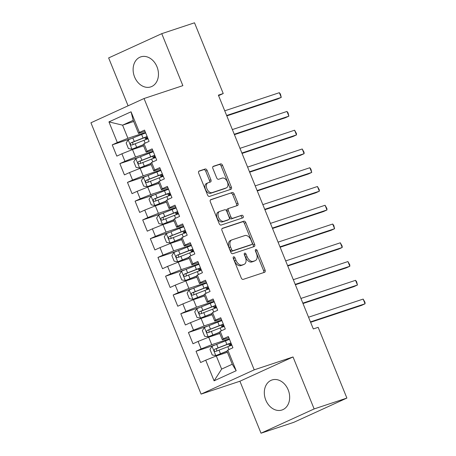 <?xml version="1.0" encoding="UTF-8"?>
<svg xmlns="http://www.w3.org/2000/svg" width="456" height="456" viewBox="0 0 456 456"><rect width="100%" height="100%" fill="white"/><g stroke="black" fill="none" stroke-linecap="round" stroke-linejoin="round"><path stroke-width="0.68" d="M233.609 256.808A1.391 0.878 65.4 0 0 233.552 256.831A1.391 0.878 65.4 0 0 233.295 258.375L241.241 277.943A1.989 1.248 65.4 0 0 243.179 279.385L264.611 272.278A1.989 1.248 65.4 0 0 264.691 272.243A1.989 1.248 65.4 0 0 265.056 270.043L257.11 250.469A1.391 0.878 65.4 0 0 255.753 249.46A1.391 0.878 65.4 0 0 255.696 249.483A1.391 0.878 65.4 0 0 255.44 251.022L256.471 253.559A6.373 4.001 65.4 0 1 255.309 260.615A6.373 4.001 65.4 0 1 255.052 260.712L253.268 261.305A6.373 4.001 65.4 0 1 247.066 256.677L246.035 254.146A1.391 0.878 65.4 0 0 244.678 253.131A1.391 0.878 65.4 0 0 244.621 253.154A1.391 0.878 65.4 0 0 244.37 254.699L245.396 257.23A6.373 4.001 65.4 0 1 244.234 264.292A6.373 4.001 65.4 0 1 243.983 264.389L242.193 264.982A6.373 4.001 65.4 0 1 235.991 260.353L234.965 257.822A1.391 0.878 65.4 0 0 233.609 256.808M134.594 76.996A15.817 12.284 -108.4 0 0 150.771 86.891A15.817 12.284 -108.4 0 0 156.984 66.764A15.817 12.284 -108.4 0 0 140.807 56.869A15.817 12.284 -108.4 0 0 134.594 76.996M265.791 400.1A15.817 12.284 -108.4 0 0 281.973 410.001A15.817 12.284 -108.4 0 0 288.186 389.874A15.817 12.284 -108.4 0 0 272.01 379.973A15.817 12.284 -108.4 0 0 265.791 400.1M207.121 170.453A1.989 1.248 65.4 0 0 205.183 169.005L199.169 171A1.989 1.248 65.4 0 0 199.09 171.034A1.989 1.248 65.4 0 0 198.725 173.24L207.548 194.968A1.989 1.248 65.4 0 0 209.492 196.416L230.918 189.308A1.989 1.248 65.4 0 0 230.998 189.274A1.989 1.248 65.4 0 0 231.363 187.068L222.539 165.334A1.989 1.248 65.4 0 0 220.601 163.892L213.34 166.297A1.989 1.248 65.4 0 0 213.26 166.332A1.989 1.248 65.4 0 0 212.895 168.538L216.674 177.84A1.989 1.248 65.4 0 0 218.612 179.282L222.209 178.091A5.324 3.346 65.4 0 1 227.327 181.79A5.324 3.346 65.4 0 1 226.427 187.861A5.324 3.346 65.4 0 1 226.21 187.94L212.103 192.626A5.324 3.346 65.4 0 1 206.99 188.921A5.324 3.346 65.4 0 1 207.89 182.856A5.324 3.346 65.4 0 1 208.101 182.77L210.455 181.99A1.989 1.248 65.4 0 0 210.535 181.961A1.989 1.248 65.4 0 0 210.894 179.755L207.121 170.453L205.684 171.108A1.989 1.248 65.4 0 0 203.746 169.66L198.748 171.319M218.378 95.15L313.312 328.941L318.163 327.334L346.891 398.071L314.138 408.935L293.031 356.962L254.22 369.839L144.045 98.519L182.862 85.642L161.755 33.664L194.507 22.8L223.229 93.537L218.378 95.15M222.425 228.279A1.989 1.248 65.4 0 0 222.346 228.308A1.989 1.248 65.4 0 0 221.986 230.514L230.81 252.248A1.989 1.248 65.4 0 0 232.748 253.696L254.18 246.582A1.989 1.248 65.4 0 0 254.26 246.553A1.989 1.248 65.4 0 0 254.625 244.348L245.795 222.613A1.989 1.248 65.4 0 0 243.857 221.166L222.271 228.348M219.182 223.611L210.353 201.877A1.989 1.248 65.4 0 1 210.718 199.671A1.989 1.248 65.4 0 1 210.797 199.642L232.229 192.529A1.989 1.248 65.4 0 1 234.167 193.977L237.946 203.279A1.989 1.248 65.4 0 1 237.582 205.485A1.989 1.248 65.4 0 1 237.502 205.513L228.809 208.398A1.989 1.248 65.4 0 0 228.73 208.426A1.989 1.248 65.4 0 0 228.365 210.632L230.873 216.805A1.989 1.248 65.4 0 0 232.811 218.253L241.862 215.249A1.391 0.878 65.4 0 1 243.196 216.218A1.391 0.878 65.4 0 1 242.962 217.803A1.391 0.878 65.4 0 1 242.905 217.825L221.12 225.059A1.989 1.248 65.4 0 1 219.182 223.611M254.22 369.839L201.102 394.104L90.932 122.784L144.045 98.519M236.197 370.728L214.092 380.828L205.707 360.189L216.304 355.959L221.639 369.092L232.264 364.236L236.197 370.728L227.818 350.088L232.913 347.763L228.342 336.505L223.246 338.831L220.197 331.33L225.292 328.998L220.721 317.741L215.625 320.066L212.581 312.565L217.677 310.234L213.106 298.976L208.01 301.308L204.961 293.801L210.056 291.469L205.485 280.212L200.389 282.543L197.34 275.036L202.435 272.711L197.864 261.453L192.768 263.779L189.725 256.272L194.82 253.946L190.249 242.689L185.153 245.014L182.104 237.508L187.199 235.182L182.628 223.924L177.532 226.25L174.483 218.749L179.578 216.418L175.007 205.16L169.911 207.486L166.867 199.984L171.963 197.653L167.392 186.396L162.296 188.727L159.247 181.22L164.342 178.889L159.771 167.631L154.675 169.963L151.626 162.456L156.721 160.13L152.15 148.867L147.054 151.198L144.01 143.691L149.106 141.366L144.535 130.108L139.439 132.434L138.544 133.448L133.215 120.316L122.59 125.166L127.925 138.299L145.492 132.468M214.571 345.112L196.04 351.257L200.611 362.52L205.707 360.189M196.04 351.257L201.136 348.931L198.092 341.424L208.683 337.195L219.786 333.513M206.95 326.348L188.425 332.498L192.996 343.756L198.092 341.424M188.425 332.498L193.521 330.167L190.471 322.66L201.067 318.43L212.165 314.748M199.335 307.583L180.804 313.734L185.375 324.991L190.471 322.66M180.804 313.734L185.9 311.402L182.85 303.901L193.447 299.666L204.544 295.984M191.714 288.819L173.183 294.969L177.755 306.227L182.85 303.901M173.183 294.969L178.279 292.644L175.235 285.137L185.826 280.902L196.929 277.219M184.093 270.06L165.568 276.205L170.139 287.462L175.235 285.137M165.568 276.205L170.664 273.879L167.614 266.372L178.21 262.137L189.308 258.455M176.472 251.296L157.947 257.44L162.518 268.698L167.614 266.372M157.947 257.44L163.043 255.115L159.993 247.608L170.59 243.379L181.687 239.691M168.857 232.531L150.326 238.676L154.897 249.939L159.993 247.608M150.326 238.676L155.422 236.35L152.378 228.844L162.969 224.614L174.067 220.932M161.236 213.767L142.711 219.917L147.282 231.175L152.378 228.844M142.711 219.917L147.807 217.586L144.757 210.079L155.353 205.85L166.451 202.168M153.615 195.003L135.09 201.153L139.661 212.41L144.757 210.079M135.09 201.153L140.186 198.822L137.136 191.32L147.733 187.085L158.83 183.403M146 176.238L127.469 182.389L132.04 193.646L137.136 191.32M127.469 182.389L132.565 180.063L129.521 172.556L140.112 168.321L151.21 164.639M138.379 157.48L119.854 163.624L124.425 174.882L129.521 172.556M119.854 163.624L124.95 161.299L121.9 153.792L132.496 149.557L143.594 145.874M130.758 138.715L112.233 144.86L116.804 156.117L121.9 153.792M112.233 144.86L117.329 142.534L108.95 121.894L131.054 111.794L139.439 132.434M152.635 150.064L146.165 152.213L143.116 144.706L144.01 143.691M147.054 151.198L146.165 152.213M133.688 121.484L122.59 125.166L108.95 121.894M117.329 142.534L127.925 138.299M160.255 168.828L153.786 170.977L150.736 163.47L151.626 162.456M154.675 169.963L153.786 170.977M132.496 149.557L135.54 157.064L153.113 151.232M124.95 161.299L135.54 157.064M167.876 187.593L161.401 189.736L158.357 182.235L159.247 181.22M162.296 188.727L161.401 189.736M140.112 168.321L143.161 175.828L160.729 169.997M132.565 180.063L143.161 175.828M175.492 206.357L169.022 208.5L165.973 200.993L166.867 199.984M169.911 207.486L169.022 208.5M147.733 187.085L150.782 194.592L168.35 188.761M140.186 198.822L150.782 194.592M183.112 225.116L176.643 227.265L173.593 219.758L174.483 218.749M177.532 226.25L176.643 227.265M155.353 205.85L158.397 213.357L175.97 207.526M147.807 217.586L158.397 213.357M190.733 243.88L184.258 246.029L181.214 238.522L182.104 237.508M185.153 245.014L184.258 246.029M162.969 224.614L166.018 232.115L183.591 226.29M155.422 236.35L166.018 232.115M198.349 262.645L191.879 264.793L188.83 257.287L189.725 256.272M192.768 263.779L191.879 264.793M170.59 243.379L173.639 250.88L191.206 245.054M163.043 255.115L173.639 250.88M205.969 281.409L199.5 283.558L196.45 276.051L197.34 275.036M200.389 282.543L199.5 283.558M178.21 262.137L181.254 269.644L198.827 263.813M170.664 273.879L181.254 269.644M213.59 300.173L207.115 302.317L204.071 294.815L204.961 293.801M208.01 301.308L207.115 302.317M185.826 280.902L188.875 288.409L206.448 282.577M178.279 292.644L188.875 288.409M221.211 318.938L214.736 321.081L211.692 313.58L212.581 312.565M215.625 320.066L214.736 321.081M193.447 299.666L196.496 307.173L214.063 301.342M185.9 311.402L196.496 307.173M228.826 337.697L222.357 339.845L219.307 332.338L220.197 331.33M223.246 338.831L222.357 339.845M201.067 318.43L204.111 325.937L221.684 320.106M193.521 330.167L204.111 325.937M232.264 364.236L226.928 351.103L227.818 350.088M208.683 337.195L211.732 344.696L229.305 338.871M201.136 348.931L211.732 344.696M218.589 95.657L223.229 93.537M161.755 33.664L108.642 57.929L128.085 105.809M293.031 356.962L239.919 381.227L261.02 433.2L314.138 408.935M261.02 433.2L293.772 422.336L346.891 398.071M239.919 381.227L201.102 394.104M145.019 131.299L138.544 133.448M216.304 355.959L227.401 352.277M214.092 380.828L221.639 369.092M133.215 120.316L131.054 111.794M233.164 257.874A1.391 0.878 65.4 0 1 233.529 258.478L234.555 261.009A6.373 4.001 65.4 0 0 240.757 265.637L242.193 264.982M244.234 264.292L242.797 264.947A6.373 4.001 65.4 0 1 242.546 265.044L240.757 265.637M255.309 260.615L253.872 261.271A6.373 4.001 65.4 0 1 253.616 261.373L251.832 261.966A6.373 4.001 65.4 0 1 245.63 257.332L244.598 254.801A1.391 0.878 65.4 0 0 244.234 254.203M263.596 272.614A1.989 1.248 65.4 0 0 263.619 270.699L255.673 251.125A1.391 0.878 65.4 0 0 255.309 250.526M253.16 246.924A1.989 1.248 65.4 0 0 253.188 245.003L244.359 223.269A1.989 1.248 65.4 0 0 242.421 221.827L222.009 228.598M231.654 249.671A1.391 0.878 65.4 0 0 233.01 250.68L251.82 244.439A1.391 0.878 65.4 0 0 251.877 244.422A1.391 0.878 65.4 0 0 252.134 242.877L251.051 240.204A6.373 4.001 65.4 0 0 244.843 235.575L231.984 239.839A6.373 4.001 65.4 0 0 231.733 239.941A6.373 4.001 65.4 0 0 230.571 246.998L231.654 249.671L230.217 250.327A1.391 0.878 65.4 0 0 231.574 251.336L233.01 250.68M250.498 245.049A1.391 0.878 65.4 0 1 250.441 245.077A1.391 0.878 65.4 0 1 250.39 245.094L231.574 251.336M231.733 239.941L230.297 240.597A6.373 4.001 65.4 0 0 229.134 247.654L230.571 246.998M230.217 250.327L229.134 247.654M210.381 199.956L232.229 192.529M236.487 205.85A1.989 1.248 65.4 0 0 236.51 203.935L232.731 194.632A1.989 1.248 65.4 0 0 230.793 193.184M228.655 208.466L227.373 209.053A1.989 1.248 65.4 0 0 227.293 209.082A1.989 1.248 65.4 0 0 226.934 211.288L229.436 217.461A1.989 1.248 65.4 0 0 231.374 218.908L241.862 215.249M241.805 218.19A1.391 0.878 65.4 0 0 241.629 216.606A1.391 0.878 65.4 0 0 240.426 215.905M219.792 211.39A5.324 3.346 65.4 0 0 219.581 211.476A5.324 3.346 65.4 0 0 218.675 217.54A5.324 3.346 65.4 0 0 223.793 221.245L228.764 219.592A1.989 1.248 65.4 0 0 228.844 219.564A1.989 1.248 65.4 0 0 229.208 217.358L226.7 211.185A1.989 1.248 65.4 0 0 224.762 209.743L219.792 211.39M218.356 212.046A5.324 3.346 65.4 0 0 218.145 212.131A5.324 3.346 65.4 0 0 217.244 218.196A5.324 3.346 65.4 0 0 222.357 221.901L223.793 221.245M227.481 220.18A1.989 1.248 65.4 0 1 227.407 220.219A1.989 1.248 65.4 0 1 227.327 220.248L222.357 221.901M209.435 182.326A1.989 1.248 65.4 0 0 209.464 180.411L205.684 171.108M206.665 183.426A5.324 3.346 65.4 0 0 206.454 183.511A5.324 3.346 65.4 0 0 205.553 189.576A5.324 3.346 65.4 0 0 210.666 193.281L212.103 192.626M226.427 187.861L224.99 188.516A5.324 3.346 65.4 0 1 224.779 188.596L210.666 193.281M229.904 189.645A1.989 1.248 65.4 0 0 229.927 187.724L221.103 165.99A1.989 1.248 65.4 0 0 219.165 164.548L212.918 166.617M229.505 339.361A15.515 0.821 -22.1 0 0 225.441 340.883L212.08 346.19L209.965 349.376L212.251 355.002L215.887 355.572L226.945 351.154M215.887 355.572L227.002 351.291M230.947 342.923A15.515 0.821 157.9 0 0 226.888 344.451L214.753 349.21C213.75 350.533 214.058 351.28 215.665 351.462L227.806 346.702A15.515 0.821 -22.1 0 1 231.865 345.175M231.614 344.565L230.861 344.816A7.404 0.393 -22.1 0 1 229.243 345.209A7.404 0.393 -22.1 0 1 230.428 344.479L231.391 344.006M310.616 322.295L361.483 305.417L365.068 303.776L363.164 299.085L308.547 317.211M216.765 351L216.497 348.629L226.193 344.873A12.876 0.684 -22.1 0 1 231.021 343.094M310.45 321.902L365.068 303.776L364.999 302.339L363.164 299.085M221.884 320.596A15.515 0.821 -22.1 0 0 217.82 322.118L204.459 327.425L202.35 330.611L204.636 336.243L208.267 336.807L219.33 332.39M208.267 336.807L219.382 332.527M223.332 324.159A15.515 0.821 157.9 0 0 219.268 325.687L207.132 330.446C206.129 331.768 206.437 332.521 208.044 332.698L220.185 327.938A15.515 0.821 -22.1 0 1 224.244 326.41M223.999 325.801L223.246 326.051A7.404 0.393 -22.1 0 1 221.627 326.445A7.404 0.393 -22.1 0 1 222.813 325.715L223.771 325.242M302.995 303.531L353.862 286.653L357.453 285.011L355.549 280.326L300.932 298.446M209.144 332.236L208.876 329.87L218.572 326.108A12.876 0.684 -22.1 0 1 223.4 324.33M302.835 303.137L357.453 285.011L356.62 281.7L355.549 280.326M214.263 301.832A15.515 0.821 -22.1 0 0 210.205 303.354L196.838 308.661L194.729 311.847L197.015 317.479L200.651 318.043L211.709 313.625M200.651 318.043L211.766 313.762M215.711 305.4A15.515 0.821 157.9 0 0 211.652 306.922L199.511 311.682C198.514 313.004 198.816 313.757 200.429 313.933L212.564 309.174A15.515 0.821 -22.1 0 1 216.628 307.652M216.378 307.042L215.625 307.287A7.404 0.393 -22.1 0 1 214.006 307.68A7.404 0.393 -22.1 0 1 215.192 306.956L216.15 306.478M295.374 284.766L346.241 267.889L349.832 266.253L347.928 261.562L293.311 279.682M201.523 313.471L201.261 311.106L210.957 307.35A12.876 0.684 -22.1 0 1 215.779 305.566M295.214 284.373L349.832 266.253L349.763 264.811L347.928 261.562M206.642 283.068A15.515 0.821 -22.1 0 0 202.584 284.595L189.223 289.896L187.108 293.083L189.394 298.714L193.03 299.278L204.088 294.867M193.03 299.278L204.145 294.998M208.09 286.636A15.515 0.821 157.9 0 0 204.031 288.158L191.896 292.923C190.893 294.24 191.201 294.992 192.808 295.174L204.944 290.409A15.515 0.821 -22.1 0 1 209.008 288.887M208.757 288.277L208.004 288.528A7.404 0.393 -22.1 0 1 206.386 288.916A7.404 0.393 -22.1 0 1 207.571 288.192L208.529 287.713M287.759 266.002L338.626 249.124L342.211 247.488L340.307 242.797L285.69 260.917M193.908 294.707L193.64 292.342L203.336 288.585A12.876 0.684 -22.1 0 1 208.158 286.801M287.594 265.609L342.211 247.488L342.142 246.046L340.307 242.797M199.027 264.303A15.515 0.821 -22.1 0 0 194.963 265.831L181.602 271.132L179.493 274.324L181.779 279.95L185.41 280.514L196.473 276.102M185.41 280.514L196.525 276.239M200.475 267.871A15.515 0.821 157.9 0 0 196.411 269.393L184.275 274.159C183.272 275.475 183.58 276.228 185.187 276.41L197.328 271.645A15.515 0.821 -22.1 0 1 201.387 270.123M201.142 269.513L200.389 269.764A7.404 0.393 -22.1 0 1 198.77 270.151A7.404 0.393 -22.1 0 1 199.956 269.428L200.914 268.954M280.138 247.243L331.005 230.365L334.596 228.724L332.692 224.033L278.075 242.153M186.287 275.943L186.019 273.577L195.715 269.821A12.876 0.684 -22.1 0 1 200.543 268.037M279.978 246.844L334.596 228.724L333.763 225.406L332.692 224.033M191.406 245.545A15.515 0.821 -22.1 0 0 187.348 247.066L173.981 252.367L171.872 255.559L174.158 261.185L177.794 261.75L188.852 257.338M177.794 261.75L188.909 257.475M192.854 249.107A15.515 0.821 157.9 0 0 188.795 250.629L176.654 255.394C175.657 256.717 175.959 257.463 177.572 257.646L189.707 252.88A15.515 0.821 -22.1 0 1 193.771 251.359M193.521 250.749L192.768 250.999A7.404 0.393 -22.1 0 1 191.149 251.393A7.404 0.393 -22.1 0 1 192.335 250.663L193.293 250.19M272.517 228.479L323.384 211.601L326.975 209.959L325.071 205.268L270.454 223.389M178.666 257.184L178.399 254.813L188.1 251.056A12.876 0.684 -22.1 0 1 192.922 249.278M272.357 228.08L326.975 209.959L326.906 208.523L325.071 205.268M183.785 226.78A15.515 0.821 -22.1 0 0 179.727 228.302L166.366 233.609L164.251 236.795L166.537 242.421L170.173 242.985L181.231 238.573M170.173 242.985L181.288 238.71M185.233 230.343A15.515 0.821 157.9 0 0 181.174 231.87L169.039 236.63C168.036 237.952 168.344 238.699 169.951 238.881L182.086 234.122A15.515 0.821 -22.1 0 1 186.151 232.594M185.9 231.984L185.147 232.235A7.404 0.393 -22.1 0 1 183.529 232.628A7.404 0.393 -22.1 0 1 184.714 231.899L185.672 231.426M264.902 209.714L315.769 192.837L319.354 191.195L317.45 186.504L262.833 204.63M171.046 238.42L170.783 236.048L180.479 232.292A12.876 0.684 -22.1 0 1 185.301 230.514M264.736 209.321L319.354 191.195L319.285 189.759L317.45 186.504M176.17 208.016A15.515 0.821 -22.1 0 0 172.106 209.538L158.745 214.844L156.636 218.031L158.922 223.662L162.553 224.227L173.616 219.809M162.553 224.227L173.668 219.946M177.618 211.578A15.515 0.821 157.9 0 0 173.554 213.106L161.418 217.865C160.415 219.188 160.723 219.94 162.33 220.117L174.471 215.357A15.515 0.821 -22.1 0 1 178.53 213.83M178.285 213.22L177.526 213.471A7.404 0.393 -22.1 0 1 175.913 213.864A7.404 0.393 -22.1 0 1 177.099 213.134L178.057 212.661M257.281 190.95L308.148 174.072L311.739 172.431L309.835 167.74L255.217 185.866M163.43 219.655L163.162 217.29L172.858 213.528A12.876 0.684 -22.1 0 1 177.686 211.749M257.121 190.557L311.739 172.431L310.906 169.119L309.835 167.74M168.549 189.251A15.515 0.821 -22.1 0 0 164.491 190.773L151.124 196.08L149.015 199.266L151.301 204.898L154.932 205.462L165.995 201.045M154.932 205.462L166.052 201.181M169.997 192.82A15.515 0.821 157.9 0 0 165.938 194.341L153.797 199.101C152.8 200.423 153.102 201.176 154.715 201.352L166.85 196.593A15.515 0.821 -22.1 0 1 170.909 195.071M170.664 194.461L169.911 194.706A7.404 0.393 -22.1 0 1 168.292 195.1A7.404 0.393 -22.1 0 1 169.478 194.37L170.436 193.897M249.66 172.186L300.527 155.308L304.118 153.672L302.214 148.981L247.597 167.101M155.809 200.891L155.542 198.525L165.243 194.769A12.876 0.684 -22.1 0 1 170.065 192.985M249.5 171.792L304.118 153.672L304.049 152.23L302.214 148.981M160.928 170.487A15.515 0.821 -22.1 0 0 156.87 172.015L143.503 177.316L141.394 180.502L143.68 186.133L147.316 186.698L158.375 182.286M147.316 186.698L158.431 182.417M162.376 174.055A15.515 0.821 157.9 0 0 158.317 175.577L146.182 180.342C145.179 181.659 145.487 182.411 147.094 182.594L159.23 177.829A15.515 0.821 -22.1 0 1 163.294 176.307M163.043 175.697L162.29 175.948A7.404 0.393 -22.1 0 1 160.672 176.335A7.404 0.393 -22.1 0 1 161.857 175.611L162.815 175.132M242.045 153.421L292.912 136.543L296.497 134.908L294.593 130.216L239.976 148.337M148.189 182.126L147.926 179.761L157.622 176.005A12.876 0.684 -22.1 0 1 162.444 174.22M241.879 153.028L296.497 134.908L296.428 133.465L294.593 130.216M153.313 151.723A15.515 0.821 -22.1 0 0 149.249 153.25L135.888 158.551L133.779 161.743L136.065 167.369L139.696 167.933L150.759 163.522M139.696 167.933L150.811 163.658M154.761 155.291A15.515 0.821 157.9 0 0 150.697 156.813L138.561 161.578C137.558 162.895 137.866 163.647 139.473 163.829L151.614 159.064A15.515 0.821 -22.1 0 1 155.673 157.542M155.428 156.932L154.669 157.183A7.404 0.393 -22.1 0 1 153.056 157.571A7.404 0.393 -22.1 0 1 154.242 156.847L155.2 156.374M234.424 134.662L285.291 117.785L288.882 116.143L286.972 111.452L232.36 129.572M140.573 163.362L140.305 160.996L150.001 157.24A12.876 0.684 -22.1 0 1 154.829 155.456M234.264 134.263L288.882 116.143L288.049 112.826L286.972 111.452M145.692 132.964A15.515 0.821 -22.1 0 0 141.634 134.486L128.267 139.787L126.158 142.979L128.444 148.605L132.075 149.169L143.138 144.757M132.075 149.169L143.195 144.894M147.14 136.526A15.515 0.821 157.9 0 0 143.081 138.048L130.94 142.814C129.943 144.136 130.245 144.883 131.858 145.065L143.993 140.3A15.515 0.821 -22.1 0 1 148.052 138.778M147.807 138.168L147.054 138.419A7.404 0.393 -22.1 0 1 145.435 138.812A7.404 0.393 -22.1 0 1 146.621 138.082L147.579 137.609M226.803 115.898L277.67 99.02L281.261 97.379L279.357 92.688L224.74 110.808M132.952 144.603L132.685 142.232L142.386 138.476A12.876 0.684 -22.1 0 1 147.208 136.697M226.643 115.499L281.261 97.379L280.429 94.067L279.357 92.688M234.555 261.009L235.991 260.353M242.546 265.044L243.983 264.389M244.598 254.801L246.035 254.146M245.63 257.332L247.066 256.677M251.832 261.966L253.268 261.305M253.616 261.373L255.052 260.712M255.673 251.125L257.11 250.469M263.619 270.699L265.056 270.043M233.529 258.478L234.965 257.822M242.421 221.827L243.857 221.166M244.359 223.269L245.795 222.613M253.188 245.003L254.625 244.348M250.39 245.094L251.82 244.439M232.731 194.632L234.167 193.977M236.51 203.935L237.946 203.279M226.934 211.288L228.365 210.632M229.436 217.461L230.873 216.805M231.374 218.908L232.811 218.253M227.327 220.248L228.764 219.592M209.464 180.411L210.894 179.755M224.779 188.596L226.21 187.94M219.165 164.548L220.601 163.892M221.103 165.99L222.539 165.334M229.927 187.724L231.363 187.068M203.746 169.66L205.183 169.005M212.023 346.269L215.796 355.555M227.806 346.702L228.969 349.564M230.428 344.479L230.012 343.448M225.441 340.883L226.888 344.451M219 350.1L220.447 353.668M216.64 344.286L218.082 347.848M216.497 348.629L214.753 349.21M204.408 327.505L208.175 336.79M220.185 327.938L221.348 330.799M222.813 325.715L222.391 324.683M217.82 322.118L219.268 325.687M211.379 331.341L212.827 334.903M209.019 325.521L210.467 329.089M208.876 329.87L207.132 330.446M196.787 308.74L200.56 318.026M212.564 309.174L213.727 312.041M215.192 306.956L214.776 305.919M210.205 303.354L211.652 306.922M203.764 312.577L205.206 316.139M201.398 306.757L202.846 310.325M201.261 311.106L199.511 311.682M189.166 289.976L192.939 299.267M204.944 290.409L206.112 293.276M207.571 288.192L207.155 287.16M202.584 284.595L204.031 288.158M196.143 293.812L197.59 297.375M193.777 287.992L195.225 291.561M193.64 292.342L191.896 292.923M181.551 271.212L185.318 280.503M197.328 271.645L198.491 274.512M199.956 269.428L199.534 268.396M194.963 265.831L196.411 269.393M188.522 275.048L189.97 278.616M186.162 269.234L187.61 272.796M186.019 273.577L184.275 274.159M173.93 252.447L177.697 261.738M189.707 252.88L190.87 255.748M192.335 250.663L191.919 249.631M187.348 247.066L188.795 250.629M180.901 256.283L182.349 259.852M178.541 250.469L179.989 254.032M178.399 254.813L176.654 255.394M166.309 233.689L170.082 242.974M182.086 234.122L183.255 236.983M184.714 231.899L184.298 230.867M179.727 228.302L181.174 231.87M173.286 237.519L174.733 241.087M170.92 231.705L172.368 235.267M170.783 236.048L169.039 236.63M158.688 214.924L162.461 224.209M174.471 215.357L175.634 218.219M177.099 213.134L176.677 212.103M172.106 209.538L173.554 213.106M165.665 218.76L167.113 222.323M163.305 212.941L164.753 216.509M163.162 217.29L161.418 217.865M151.073 196.16L154.84 205.445M166.85 196.593L168.013 199.46M169.478 194.37L169.062 193.338M164.491 190.773L165.938 194.341M158.044 199.996L159.492 203.558M155.684 194.176L157.132 197.744M155.542 198.525L153.797 199.101M143.452 177.395L147.225 186.686M159.23 177.829L160.398 180.696M161.857 175.611L161.441 174.58M156.87 172.015L158.317 175.577M150.429 181.231L151.876 184.794M148.063 175.412L149.511 178.98M147.926 179.761L146.182 180.342M135.831 158.631L139.604 167.922M151.614 159.064L152.777 161.931M154.242 156.847L153.82 155.815M149.249 153.25L150.697 156.813M142.808 162.467L144.256 166.035M140.448 156.653L141.896 160.216M140.305 160.996L138.561 161.578M128.216 139.867L131.983 149.158M143.993 140.3L145.156 143.167M146.621 138.082L146.199 137.051M141.634 134.486L143.081 138.048M135.187 143.703L136.635 147.271M132.827 137.889L134.275 141.451M132.685 142.232L130.94 142.814M250.441 245.077L251.877 244.422M227.293 209.082L228.73 208.426M218.145 212.131L219.581 211.476M227.407 220.219L228.844 219.564M206.454 183.511L207.89 182.856M228.718 343.921L229.243 345.209M221.103 325.156L221.627 326.445M213.482 306.392L214.006 307.68M205.861 287.628L206.386 288.916M198.246 268.863L198.77 270.151M190.625 250.099L191.149 251.393M183.004 231.334L183.529 232.628M175.389 212.576L175.913 213.864M167.768 193.811L168.292 195.1M160.147 175.047L160.672 176.335M152.532 156.283L153.056 157.571M144.911 137.518L145.435 138.812"/></g></svg>
